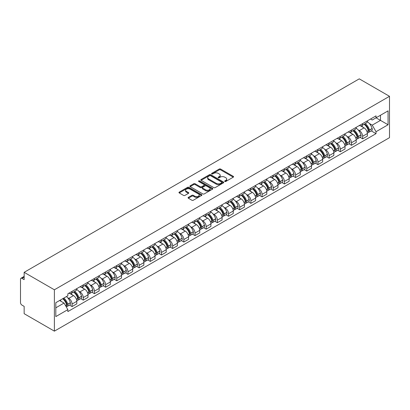 <?xml version="1.0" encoding="UTF-8"?>
<svg xmlns="http://www.w3.org/2000/svg" width="410" height="410" viewBox="0 0 410 410"><rect width="100%" height="100%" fill="white"/><g stroke="black" fill="none" stroke-linecap="round" stroke-linejoin="round"><path stroke-width="0.61" d="M224.829 181.476A0.697 0.4 0 0 0 225.813 181.476L233.285 177.166A0.994 0.574 0 0 0 233.572 176.761A0.994 0.574 0 0 0 233.285 176.351L220.626 169.048A0.994 0.574 0 0 0 219.222 169.048L211.75 173.358A0.697 0.4 0 0 0 211.545 173.645A0.697 0.4 0 0 0 211.75 173.927A0.697 0.4 0 0 0 212.734 173.927L213.702 173.368A3.183 1.835 0 0 1 218.202 173.368L219.253 173.978A3.183 1.835 0 0 1 220.185 175.275A3.183 1.835 0 0 1 219.253 176.577L218.289 177.135A0.697 0.4 0 0 0 218.084 177.417A0.697 0.4 0 0 0 218.289 177.704A0.697 0.4 0 0 0 219.273 177.704L220.242 177.146A3.183 1.835 0 0 1 224.741 177.146L225.792 177.755A3.183 1.835 0 0 1 226.725 179.052A3.183 1.835 0 0 1 225.792 180.354L224.829 180.912A0.697 0.4 0 0 0 224.624 181.194A0.697 0.4 0 0 0 224.829 181.476L224.829 180.912M188.349 197.384A0.994 0.574 0 0 0 188.062 197.789A0.994 0.574 0 0 0 188.349 198.194L191.9 200.244A0.994 0.574 0 0 0 193.31 200.244L201.607 195.452A0.994 0.574 0 0 0 201.899 195.047A0.994 0.574 0 0 0 201.607 194.642L188.948 187.334A0.994 0.574 0 0 0 187.544 187.334L179.247 192.126A0.994 0.574 0 0 0 178.955 192.531A0.994 0.574 0 0 0 179.247 192.936L183.536 195.411A0.994 0.574 0 0 0 184.941 195.411L188.492 193.361A0.994 0.574 0 0 0 188.784 192.956A0.994 0.574 0 0 0 188.492 192.551L186.365 191.321A2.66 1.537 0 0 1 185.586 190.235A2.66 1.537 0 0 1 187.226 188.82A2.66 1.537 0 0 1 190.127 189.153L198.46 193.961A2.66 1.537 0 0 1 199.239 195.047A2.66 1.537 0 0 1 197.594 196.467A2.66 1.537 0 0 1 194.699 196.134L193.31 195.334A0.994 0.574 0 0 0 191.9 195.334L188.349 197.384L188.349 198.194M54.386 289.788L24.154 272.332L359.268 78.853L389.5 96.309L54.386 289.788L54.386 331.147L389.5 137.668L389.5 96.309M213.769 187.621A0.994 0.574 0 0 0 215.178 187.621L223.476 182.829A0.994 0.574 0 0 0 223.768 182.424A0.994 0.574 0 0 0 223.476 182.014L210.817 174.711A0.994 0.574 0 0 0 209.413 174.711L201.115 179.498A0.994 0.574 0 0 0 200.823 179.903A0.994 0.574 0 0 0 201.115 180.313L213.769 187.621M198.968 181.63A0.697 0.4 0 0 1 199.67 181.727L212.529 189.148L204.241 193.93A0.994 0.574 0 0 1 202.837 193.93L190.178 186.622L193.73 184.587L193.73 183.762L190.178 185.812A0.994 0.574 0 0 0 189.886 186.217A0.994 0.574 0 0 0 190.178 186.622L190.178 185.812M193.73 184.587A0.994 0.574 0 0 1 195.134 184.587L195.134 183.762A0.994 0.574 0 0 0 193.73 183.762M195.134 183.762L200.27 186.724A0.994 0.574 0 0 0 201.674 186.724L204.031 185.366A0.994 0.574 0 0 0 204.323 184.961A0.994 0.574 0 0 0 204.031 184.551L198.686 181.466A0.697 0.4 0 0 1 198.486 181.184A0.697 0.4 0 0 1 198.911 180.815A0.697 0.4 0 0 1 199.67 180.902L212.539 188.328A0.994 0.574 0 0 1 212.831 188.733A0.994 0.574 0 0 1 212.539 189.143L212.539 188.328M24.154 272.332L24.154 279.651L21.935 278.369A2.024 1.168 -120 0 0 20.92 278.272A2.024 1.168 -120 0 0 20.5 279.2L20.5 302.606A2.024 1.168 -120 0 0 21.935 305.091L24.154 306.372L24.154 313.691L54.386 331.147M362.635 123.605A4.659 2.691 60 0 1 361.671 125.696L366.402 122.969A4.659 2.691 -120 0 0 367.365 120.878M358.15 129.908L359.339 130.595A4.659 2.691 60 0 1 362.635 136.304L367.365 133.573A4.659 2.691 -120 0 0 364.07 127.864L360.687 125.911M367.365 133.573L367.365 136.094L362.635 138.826L360.072 137.345M361.671 125.696A4.659 2.691 60 0 1 359.375 125.486M362.635 136.304L362.635 138.826M351.462 130.057A4.659 2.691 60 0 1 350.494 132.148L355.224 129.422A4.659 2.691 -120 0 0 356.187 127.325M348.895 143.797L351.462 145.278L356.187 142.547L356.187 140.025A4.659 2.691 -120 0 0 352.892 134.316L349.51 132.363M350.494 132.148A4.659 2.691 60 0 1 348.203 131.938M346.973 136.361L348.167 137.048A4.659 2.691 60 0 1 351.462 142.757L351.462 145.278M340.285 136.51A4.659 2.691 60 0 1 339.321 138.6L344.046 135.874A4.659 2.691 -120 0 0 345.015 133.778M337.722 150.25L340.285 151.731L345.015 148.999L345.015 146.478A4.659 2.691 -120 0 0 341.72 140.768L338.332 138.816M339.321 138.6A4.659 2.691 60 0 1 337.025 138.39M335.8 142.813L336.989 143.5A4.659 2.691 60 0 1 340.285 149.209L340.285 151.731M329.112 142.962A4.659 2.691 60 0 1 328.143 145.053L332.874 142.321A4.659 2.691 -120 0 0 333.837 140.23M326.544 156.702L329.112 158.183L333.837 155.451L333.837 152.93A4.659 2.691 -120 0 0 330.542 147.221L327.159 145.268M328.143 145.053A4.659 2.691 60 0 1 325.853 144.843M324.623 149.26L325.817 149.952A4.659 2.691 60 0 1 329.112 155.656L329.112 158.183M317.934 149.414A4.659 2.691 60 0 1 316.971 151.505L321.696 148.774A4.659 2.691 -120 0 0 322.665 146.683M315.372 163.154L317.934 164.635L322.665 161.904L322.665 159.382A4.659 2.691 -120 0 0 319.369 153.673L315.982 151.72M316.971 151.505A4.659 2.691 60 0 1 314.675 151.295M313.45 155.713L314.639 156.405A4.659 2.691 60 0 1 317.934 162.109L317.934 164.635M306.762 155.867A4.659 2.691 60 0 1 305.793 157.958L310.524 155.226A4.659 2.691 -120 0 0 311.487 153.135M304.194 169.607L306.762 171.088L311.487 168.356L311.487 165.835A4.659 2.691 -120 0 0 308.192 160.125L304.809 158.173M305.793 157.958A4.659 2.691 60 0 1 303.502 157.748M302.272 162.165L303.467 162.857A4.659 2.691 60 0 1 306.762 168.561L306.762 171.088M295.584 162.319A4.659 2.691 60 0 1 294.621 164.41L299.346 161.678A4.659 2.691 -120 0 0 300.315 159.587M293.022 176.059L295.584 177.54L300.315 174.809L300.315 172.287A4.659 2.691 -120 0 0 297.019 166.578L293.632 164.625M294.621 164.41A4.659 2.691 60 0 1 292.325 164.2M291.095 168.618L292.289 169.309A4.659 2.691 60 0 1 295.584 175.014L295.584 177.54M284.407 168.771A4.659 2.691 60 0 1 283.443 170.862L288.174 168.131A4.659 2.691 -120 0 0 289.137 166.04M281.844 182.511L284.407 183.987L289.137 181.261L289.137 178.739A4.659 2.691 -120 0 0 285.842 173.03L282.459 171.078M283.443 170.862A4.659 2.691 60 0 1 281.147 170.652M279.922 175.07L281.111 175.757A4.659 2.691 60 0 1 284.407 181.466L284.407 183.987M273.234 175.224A4.659 2.691 60 0 1 272.271 177.315L276.996 174.583A4.659 2.691 -120 0 0 277.959 172.492M270.672 188.964L273.234 190.44L277.959 187.713L277.959 185.187A4.659 2.691 -120 0 0 274.664 179.483L271.282 177.53M272.271 177.315A4.659 2.691 60 0 1 269.975 177.105M268.745 181.522L269.939 182.209A4.659 2.691 60 0 1 273.234 187.918L273.234 190.44M262.057 181.671A4.659 2.691 60 0 1 261.093 183.767L265.823 181.035A4.659 2.691 -120 0 0 266.787 178.945M259.494 195.411L262.057 196.892L266.787 194.166L266.787 191.639A4.659 2.691 -120 0 0 263.492 185.935L260.109 183.977M261.093 183.767A4.659 2.691 60 0 1 258.797 183.557M257.572 187.975L258.761 188.661A4.659 2.691 60 0 1 262.057 194.371L262.057 196.892M250.884 188.123A4.659 2.691 60 0 1 249.915 190.219L254.646 187.488A4.659 2.691 -120 0 0 255.609 185.397M248.322 201.863L250.884 203.345L255.609 200.618L255.609 198.091A4.659 2.691 -120 0 0 252.314 192.387L248.931 190.43M249.915 190.219A4.659 2.691 60 0 1 247.625 190.009M246.395 194.427L247.589 195.114A4.659 2.691 60 0 1 250.884 200.823L250.884 203.345M239.707 194.576A4.659 2.691 60 0 1 238.743 196.672L243.468 193.94A4.659 2.691 -120 0 0 244.437 191.849M237.144 208.316L239.707 209.797L244.437 207.07L244.437 204.544A4.659 2.691 -120 0 0 241.141 198.84L237.759 196.882M238.743 196.672A4.659 2.691 60 0 1 236.447 196.457M235.222 200.879L236.411 201.566A4.659 2.691 60 0 1 239.707 207.275L239.707 209.797M228.534 201.028A4.659 2.691 60 0 1 227.565 203.119L232.296 200.393A4.659 2.691 -120 0 0 233.259 198.302M225.966 214.768L228.534 216.249L233.259 213.518L233.259 210.996A4.659 2.691 -120 0 0 229.964 205.287L226.581 203.334M227.565 203.119A4.659 2.691 60 0 1 225.274 202.909M224.044 207.332L225.239 208.019A4.659 2.691 60 0 1 228.534 213.728L228.534 216.249M217.356 207.48A4.659 2.691 60 0 1 216.393 209.571L221.118 206.845A4.659 2.691 -120 0 0 222.087 204.754M214.794 221.221L217.356 222.702L222.087 219.97L222.087 217.449A4.659 2.691 -120 0 0 218.791 211.739L215.404 209.787M216.393 209.571A4.659 2.691 60 0 1 214.097 209.361M212.872 213.784L214.061 214.471A4.659 2.691 60 0 1 217.356 220.18L217.356 222.702M206.184 213.933A4.659 2.691 60 0 1 205.215 216.024L209.946 213.297A4.659 2.691 -120 0 0 210.909 211.206M203.616 227.673L206.184 229.154L210.909 226.422L210.909 223.901A4.659 2.691 -120 0 0 207.614 218.192L204.231 216.239M205.215 216.024A4.659 2.691 60 0 1 202.924 215.814M201.694 220.237L202.888 220.923A4.659 2.691 60 0 1 206.184 226.633L206.184 229.154M195.006 220.385A4.659 2.691 60 0 1 194.043 222.476L198.768 219.75A4.659 2.691 -120 0 0 199.737 217.654M192.444 234.125L195.006 235.606L199.737 232.875L199.737 230.353A4.659 2.691 -120 0 0 196.441 224.644L193.054 222.691M194.043 222.476A4.659 2.691 60 0 1 191.747 222.266M190.522 226.689L191.711 227.376A4.659 2.691 60 0 1 195.006 233.085L195.006 235.606M183.834 226.838A4.659 2.691 60 0 1 182.865 228.929L187.595 226.202A4.659 2.691 -120 0 0 188.559 224.106M181.266 240.578L183.834 242.059L188.559 239.327L188.559 236.806A4.659 2.691 -120 0 0 185.264 231.096L181.881 229.144M182.865 228.929A4.659 2.691 60 0 1 180.574 228.718M179.344 233.141L180.538 233.828A4.659 2.691 60 0 1 183.834 239.537L183.834 242.059M172.656 233.29A4.659 2.691 60 0 1 171.693 235.381L176.418 232.649A4.659 2.691 -120 0 0 177.381 230.558M170.094 247.03L172.656 248.511L177.386 245.78L177.386 243.258A4.659 2.691 -120 0 0 174.091 237.549L170.703 235.596M171.693 235.381A4.659 2.691 60 0 1 169.397 235.171M168.167 239.589L169.361 240.28A4.659 2.691 60 0 1 172.656 245.985L172.656 248.511M161.478 239.742A4.659 2.691 60 0 1 160.515 241.833L165.245 239.102A4.659 2.691 -120 0 0 166.209 237.011M158.916 253.482L161.478 254.964L166.209 252.232L166.209 249.71A4.659 2.691 -120 0 0 162.913 244.001L159.531 242.049M160.515 241.833A4.659 2.691 60 0 1 158.219 241.623M156.994 246.041L158.183 246.733A4.659 2.691 60 0 1 161.478 252.437L161.478 254.964M150.306 246.195A4.659 2.691 60 0 1 149.342 248.286L154.068 245.554A4.659 2.691 -120 0 0 155.031 243.463M147.743 259.935L150.306 261.416L155.031 258.684L155.031 256.163A4.659 2.691 -120 0 0 151.736 250.454L148.353 248.501M149.342 248.286A4.659 2.691 60 0 1 147.047 248.076M145.816 252.493L147.011 253.185A4.659 2.691 60 0 1 150.306 258.889L150.306 261.416M139.128 252.647A4.659 2.691 60 0 1 138.165 254.738L142.895 252.006A4.659 2.691 -120 0 0 143.859 249.915M136.566 266.387L139.128 267.863L143.859 265.137L143.859 262.615A4.659 2.691 -120 0 0 140.563 256.906L137.181 254.953M138.165 254.738A4.659 2.691 60 0 1 135.869 254.528M134.644 258.946L135.833 259.638A4.659 2.691 60 0 1 139.128 265.342L139.128 267.863M127.956 259.099A4.659 2.691 60 0 1 126.987 261.19L131.718 258.459A4.659 2.691 -120 0 0 132.681 256.368M125.393 272.84L127.956 274.316L132.681 271.589L132.681 269.068A4.659 2.691 -120 0 0 129.386 263.358L126.003 261.406M126.987 261.19A4.659 2.691 60 0 1 124.696 260.98M123.466 265.398L124.66 266.085A4.659 2.691 60 0 1 127.956 271.794L127.956 274.316M116.778 265.552A4.659 2.691 60 0 1 115.815 267.643L120.54 264.911A4.659 2.691 -120 0 0 121.509 262.82M114.216 279.292L116.778 280.768L121.509 278.041L121.509 275.515A4.659 2.691 -120 0 0 118.213 269.811L114.826 267.858M115.815 267.643A4.659 2.691 60 0 1 113.519 267.433M112.294 271.851L113.483 272.537A4.659 2.691 60 0 1 116.778 278.246L116.778 280.768M105.606 271.999A4.659 2.691 60 0 1 104.637 274.095L109.367 271.364A4.659 2.691 -120 0 0 110.331 269.273M103.038 285.739L105.606 287.22L110.331 284.494L110.331 281.967A4.659 2.691 -120 0 0 107.036 276.263L103.653 274.305M104.637 274.095A4.659 2.691 60 0 1 102.346 273.885M101.116 278.303L102.31 278.99A4.659 2.691 60 0 1 105.606 284.699L105.606 287.22M94.428 278.452A4.659 2.691 60 0 1 93.465 280.548L98.19 277.816A4.659 2.691 -120 0 0 99.158 275.725M91.866 292.192L94.428 293.673L99.158 290.946L99.158 288.42A4.659 2.691 -120 0 0 95.863 282.715L92.475 280.758M93.465 280.548A4.659 2.691 60 0 1 91.169 280.337M89.944 284.755L91.133 285.442A4.659 2.691 60 0 1 94.428 291.151L94.428 293.673M83.256 284.904A4.659 2.691 60 0 1 82.287 287L87.017 284.268A4.659 2.691 -120 0 0 87.981 282.177M80.688 298.644L83.256 300.125L87.981 297.399L87.981 294.872A4.659 2.691 -120 0 0 84.685 289.168L81.303 287.21M82.287 287A4.659 2.691 60 0 1 79.996 286.785M78.766 291.208L79.96 291.894A4.659 2.691 60 0 1 83.256 297.604L83.256 300.125M72.078 291.356A4.659 2.691 60 0 1 71.114 293.447L75.84 290.721A4.659 2.691 -120 0 0 76.808 288.63M69.515 305.096L72.078 306.577L76.808 303.846L76.808 301.324A4.659 2.691 -120 0 0 73.513 295.615L70.125 293.662M71.114 293.447A4.659 2.691 60 0 1 68.819 293.237M67.588 297.66L68.783 298.347A4.659 2.691 60 0 1 72.078 304.056L72.078 306.577M370.553 119.033L372.234 120.007L388.065 110.869L380.475 115.251L380.475 120.381L372.234 125.137L369.323 123.456M55.816 307.818L64.057 303.062L67.85 309.637L55.816 316.587L55.816 302.688L67.85 295.743L67.85 293.796L376.031 115.871L376.031 117.813L388.065 124.763L376.031 131.712L372.234 125.137M388.065 110.869L388.065 124.763M67.85 309.637L67.85 311.585L376.031 133.655L376.031 131.712M64.057 303.062L59.614 300.499M371.25 130.892L376.031 133.655M225.105 181.579L225.792 181.179A3.183 1.835 0 0 0 226.725 179.882L226.725 179.052M220.185 175.275L220.185 176.105A3.183 1.835 0 0 1 219.253 177.402L218.566 177.802M233.269 177.171L220.626 169.873A0.994 0.574 0 0 0 219.222 169.873L212.026 174.024M223.46 182.834L210.817 175.536A0.994 0.574 0 0 0 209.413 175.536L201.125 180.318M221.718 182.706A0.697 0.4 0 0 0 221.918 182.424A0.697 0.4 0 0 0 221.718 182.137L210.607 175.726A0.697 0.4 0 0 0 209.623 175.726L208.603 176.31A3.183 1.835 0 0 0 207.67 177.612A3.183 1.835 0 0 0 208.603 178.909L216.198 183.296A3.183 1.835 0 0 0 220.698 183.296L221.718 182.706L221.718 183.531A0.697 0.4 0 0 0 221.918 183.249L221.918 182.424M207.67 177.612L207.67 178.437A3.183 1.835 0 0 0 208.603 179.739L208.603 178.909M221.718 183.531L220.698 184.121A3.183 1.835 0 0 1 216.198 184.121L208.603 179.739M195.134 184.587L200.27 187.554A0.994 0.574 0 0 0 201.674 187.554L204.031 186.191A0.994 0.574 0 0 0 204.323 185.786L204.323 184.961M205.594 189.799A2.66 1.537 0 0 0 208.495 190.132A2.66 1.537 0 0 0 210.135 188.713A2.66 1.537 0 0 0 209.356 187.631L206.425 185.935A0.994 0.574 0 0 0 205.015 185.935L202.663 187.293A0.994 0.574 0 0 0 202.371 187.698A0.994 0.574 0 0 0 202.663 188.108L205.594 189.799L205.594 190.629A2.66 1.537 0 0 0 208.495 190.963A2.66 1.537 0 0 0 210.135 189.543L210.135 188.713M202.371 187.698L202.371 188.528A0.994 0.574 0 0 0 202.663 188.933L202.663 188.108M205.594 190.629L202.663 188.933M199.239 195.047L199.239 195.877A2.66 1.537 0 0 1 197.594 197.292A2.66 1.537 0 0 1 194.699 196.959L193.31 196.159A0.994 0.574 0 0 0 191.9 196.159L188.364 198.204M185.586 190.235L185.586 191.065A2.66 1.537 0 0 0 186.365 192.152L186.365 191.321M188.477 193.371L186.365 192.152M201.592 195.462L188.948 188.159A0.994 0.574 0 0 0 187.544 188.159L179.257 192.946M364.393 124.122A6.381 3.685 60 0 1 364.428 124.143A6.381 3.685 60 0 1 368.626 129.873L368.667 130.001A1.24 0.717 60 0 1 368.467 130.98A1.24 0.717 60 0 1 368.441 130.99M364.116 124.286A7.698 4.443 60 0 1 368.349 130.636L368.385 130.769A2.557 1.476 60 0 1 367.98 132.778L367.345 133.148M368.416 132.215A2.557 1.476 -120 0 0 369.128 132.117A2.557 1.476 -120 0 0 369.533 130.108L369.492 129.975A7.698 4.443 -120 0 0 365.264 123.625M367.268 121.693A7.698 4.443 60 0 1 372.106 128.468L372.147 128.602A2.557 1.476 60 0 1 371.742 130.611L369.128 132.117M361.492 125.788A7.698 4.443 60 0 1 363.096 127.305M366.842 127.315L367.821 127.884M353.22 130.575A6.381 3.685 60 0 1 353.251 130.595A6.381 3.685 60 0 1 357.453 136.325L357.489 136.453A1.24 0.717 60 0 1 357.294 137.427A1.24 0.717 60 0 1 357.264 137.442M352.938 130.739A7.698 4.443 60 0 1 357.171 137.089L357.207 137.222A2.557 1.476 60 0 1 356.808 139.231L356.167 139.6M357.243 138.667A2.557 1.476 -120 0 0 357.95 138.57A2.557 1.476 -120 0 0 358.355 136.561L358.319 136.427A7.698 4.443 -120 0 0 354.086 130.078M356.09 128.145A7.698 4.443 60 0 1 360.933 134.921L360.969 135.054A2.557 1.476 60 0 1 360.564 137.058L357.95 138.57M350.314 132.24A7.698 4.443 60 0 1 351.923 133.757M355.665 133.768L356.649 134.337M342.042 137.027A6.381 3.685 60 0 1 342.078 137.048A6.381 3.685 60 0 1 346.276 142.772L346.312 142.905A1.24 0.717 60 0 1 346.117 143.879A1.24 0.717 60 0 1 346.091 143.895M341.766 137.191A7.698 4.443 60 0 1 345.999 143.541L346.035 143.674A2.557 1.476 60 0 1 345.63 145.683L344.994 146.052M346.066 145.119A2.557 1.476 -120 0 0 346.778 145.022A2.557 1.476 -120 0 0 347.183 143.013L347.142 142.88A7.698 4.443 -120 0 0 342.914 136.53M344.918 134.598A7.698 4.443 60 0 1 349.756 141.373L349.797 141.501A2.557 1.476 60 0 1 349.392 143.51L346.778 145.022M339.137 138.693A7.698 4.443 60 0 1 340.746 140.21M344.492 140.22L345.471 140.784M330.87 143.479A6.381 3.685 60 0 1 330.901 143.5A6.381 3.685 60 0 1 335.103 149.225L335.139 149.358A1.24 0.717 60 0 1 334.944 150.332A1.24 0.717 60 0 1 334.914 150.347M330.588 143.643A7.698 4.443 60 0 1 334.821 149.993L334.857 150.127A2.557 1.476 60 0 1 334.452 152.136L333.817 152.505M334.893 151.572A2.557 1.476 -120 0 0 335.6 151.474A2.557 1.476 -120 0 0 336.005 149.465L335.969 149.332A7.698 4.443 -120 0 0 331.736 142.982M333.74 141.05A7.698 4.443 60 0 1 338.583 147.825L338.619 147.954A2.557 1.476 60 0 1 338.214 149.963L335.6 151.474M327.964 145.145A7.698 4.443 60 0 1 329.573 146.662M333.315 146.672L334.299 147.236M319.692 149.932A6.381 3.685 60 0 1 319.728 149.952A6.381 3.685 60 0 1 323.926 155.677L323.962 155.81A1.24 0.717 60 0 1 323.767 156.784A1.24 0.717 60 0 1 323.741 156.799M319.416 150.096A7.698 4.443 60 0 1 323.644 156.446L323.685 156.579A2.557 1.476 60 0 1 323.28 158.588L322.644 158.957M323.715 158.024A2.557 1.476 -120 0 0 324.428 157.927A2.557 1.476 -120 0 0 324.828 155.918L324.792 155.785A7.698 4.443 -120 0 0 320.558 149.435M322.567 147.503A7.698 4.443 60 0 1 327.405 154.278L327.446 154.406A2.557 1.476 60 0 1 327.042 156.415L324.428 157.927M316.786 151.597A7.698 4.443 60 0 1 318.396 153.114M322.142 153.125L323.121 153.688M308.52 156.384A6.381 3.685 60 0 1 308.551 156.405A6.381 3.685 60 0 1 312.748 162.129L312.789 162.263A1.24 0.717 60 0 1 312.594 163.236A1.24 0.717 60 0 1 312.563 163.252M308.238 156.548A7.698 4.443 60 0 1 312.471 162.898L312.507 163.031A2.557 1.476 60 0 1 312.102 165.04L311.467 165.409M312.543 164.471A2.557 1.476 -120 0 0 313.25 164.379A2.557 1.476 -120 0 0 313.655 162.37L313.619 162.237A7.698 4.443 -120 0 0 309.386 155.882M311.39 153.955A7.698 4.443 60 0 1 316.233 160.725L316.269 160.858A2.557 1.476 60 0 1 315.864 162.867L313.25 164.379M305.614 158.045A7.698 4.443 60 0 1 307.223 159.567M310.964 159.577L311.948 160.141M297.342 162.837A6.381 3.685 60 0 1 297.373 162.857A6.381 3.685 60 0 1 301.575 168.582L301.611 168.715A1.24 0.717 60 0 1 301.417 169.689A1.24 0.717 60 0 1 301.391 169.704M297.065 162.995A7.698 4.443 60 0 1 301.294 169.35L301.335 169.484A2.557 1.476 60 0 1 300.93 171.493L300.294 171.857M301.365 170.924A2.557 1.476 -120 0 0 302.073 170.832A2.557 1.476 -120 0 0 302.478 168.823L302.442 168.689A7.698 4.443 -120 0 0 298.208 162.334M300.217 160.407A7.698 4.443 60 0 1 305.055 167.177L305.096 167.311A2.557 1.476 60 0 1 304.691 169.32L302.073 170.832M294.436 164.497A7.698 4.443 60 0 1 296.046 166.019M299.787 166.029L300.771 166.593M286.17 169.289A6.381 3.685 60 0 1 286.2 169.309A6.381 3.685 60 0 1 290.398 175.034L290.439 175.167A1.24 0.717 60 0 1 290.239 176.141A1.24 0.717 60 0 1 290.213 176.156M285.888 169.448A7.698 4.443 60 0 1 290.121 175.803L290.157 175.936A2.557 1.476 60 0 1 289.752 177.945L289.117 178.309M290.193 177.376A2.557 1.476 -120 0 0 290.9 177.284A2.557 1.476 -120 0 0 291.305 175.275L291.264 175.142A7.698 4.443 -120 0 0 287.036 168.787M289.04 166.86A7.698 4.443 60 0 1 293.883 173.63L293.919 173.763A2.557 1.476 60 0 1 293.514 175.772L290.9 177.284M283.264 170.95A7.698 4.443 60 0 1 284.873 172.466M288.614 172.482L289.593 173.046M274.992 175.741A6.381 3.685 60 0 1 275.023 175.757A6.381 3.685 60 0 1 279.225 181.486L279.261 181.62A1.24 0.717 60 0 1 279.066 182.593A1.24 0.717 60 0 1 279.036 182.609M274.715 175.9A7.698 4.443 60 0 1 278.943 182.255L278.984 182.388A2.557 1.476 60 0 1 278.58 184.397L277.944 184.761M279.015 183.829A2.557 1.476 -120 0 0 279.722 183.736A2.557 1.476 -120 0 0 280.127 181.727L280.091 181.594A7.698 4.443 -120 0 0 275.858 175.239M277.867 173.312A7.698 4.443 60 0 1 282.705 180.082L282.741 180.215A2.557 1.476 60 0 1 282.341 182.224L279.722 183.736M272.086 177.402A7.698 4.443 60 0 1 273.695 178.919M277.437 178.929L278.421 179.498M263.82 182.194A6.381 3.685 60 0 1 263.85 182.209A6.381 3.685 60 0 1 268.048 187.939L268.089 188.072A1.24 0.717 60 0 1 267.889 189.046A1.24 0.717 60 0 1 267.863 189.061M263.538 182.353A7.698 4.443 60 0 1 267.771 188.708L267.807 188.841A2.557 1.476 60 0 1 267.402 190.85L266.766 191.214M267.843 190.281A2.557 1.476 -120 0 0 268.55 190.184A2.557 1.476 -120 0 0 268.955 188.18L268.914 188.046A7.698 4.443 -120 0 0 264.686 181.691M266.69 179.759A7.698 4.443 60 0 1 271.533 186.535L271.569 186.668A2.557 1.476 60 0 1 271.164 188.677L268.55 190.184M260.914 183.854A7.698 4.443 60 0 1 262.518 185.371M266.264 185.381L267.243 185.95M252.642 188.646A6.381 3.685 60 0 1 252.673 188.661A6.381 3.685 60 0 1 256.875 194.391L256.911 194.524A1.24 0.717 60 0 1 256.716 195.498A1.24 0.717 60 0 1 256.686 195.514M252.365 188.805A7.698 4.443 60 0 1 256.593 195.16L256.629 195.293A2.557 1.476 60 0 1 256.229 197.297L255.594 197.666M256.665 196.733A2.557 1.476 -120 0 0 257.372 196.636A2.557 1.476 -120 0 0 257.777 194.627L257.741 194.499A7.698 4.443 -120 0 0 253.508 188.144M255.512 186.212A7.698 4.443 60 0 1 260.355 192.987L260.391 193.12A2.557 1.476 60 0 1 259.986 195.129L257.372 196.636M249.736 190.307A7.698 4.443 60 0 1 251.345 191.824M255.087 191.834L256.071 192.403M241.464 195.098A6.381 3.685 60 0 1 241.5 195.114A6.381 3.685 60 0 1 245.698 200.844L245.733 200.977A1.24 0.717 60 0 1 245.539 201.951A1.24 0.717 60 0 1 245.513 201.966M241.188 195.257A7.698 4.443 60 0 1 245.421 201.612L245.457 201.746A2.557 1.476 60 0 1 245.052 203.749L244.416 204.118M245.487 203.186A2.557 1.476 -120 0 0 246.2 203.088A2.557 1.476 -120 0 0 246.605 201.079L246.564 200.951A7.698 4.443 -120 0 0 242.336 194.596M244.339 192.664A7.698 4.443 60 0 1 249.177 199.439L249.218 199.573A2.557 1.476 60 0 1 248.814 201.582L246.2 203.088M238.564 196.759A7.698 4.443 60 0 1 240.168 198.276M243.914 198.286L244.893 198.855M230.292 201.551A6.381 3.685 60 0 1 230.323 201.566A6.381 3.685 60 0 1 234.525 207.296L234.561 207.429A1.24 0.717 60 0 1 234.366 208.403A1.24 0.717 60 0 1 234.335 208.418M230.01 201.71A7.698 4.443 60 0 1 234.243 208.065L234.279 208.193A2.557 1.476 60 0 1 233.879 210.202L233.239 210.571M234.315 209.638A2.557 1.476 -120 0 0 235.022 209.541A2.557 1.476 -120 0 0 235.427 207.532L235.391 207.404A7.698 4.443 -120 0 0 231.158 201.049M233.162 199.116A7.698 4.443 60 0 1 238.005 205.892L238.041 206.025A2.557 1.476 60 0 1 237.636 208.034L235.022 209.541M227.386 203.211A7.698 4.443 60 0 1 228.995 204.728M232.736 204.739L233.72 205.308M219.114 208.003A6.381 3.685 60 0 1 219.15 208.019A6.381 3.685 60 0 1 223.347 213.748L223.383 213.876A1.24 0.717 60 0 1 223.189 214.855A1.24 0.717 60 0 1 223.163 214.866M218.837 208.162A7.698 4.443 60 0 1 223.066 214.517L223.107 214.645A2.557 1.476 60 0 1 222.702 216.654L222.066 217.023M223.137 216.09A2.557 1.476 -120 0 0 223.85 215.993A2.557 1.476 -120 0 0 224.249 213.984L224.214 213.851A7.698 4.443 -120 0 0 219.985 207.501M221.989 205.569A7.698 4.443 60 0 1 226.827 212.344L226.868 212.477A2.557 1.476 60 0 1 226.463 214.486L223.85 215.993M216.208 209.664A7.698 4.443 60 0 1 217.818 211.181M221.564 211.191L222.543 211.76M207.942 214.45A6.381 3.685 60 0 1 207.972 214.471A6.381 3.685 60 0 1 212.175 220.201L212.211 220.329A1.24 0.717 60 0 1 212.016 221.308A1.24 0.717 60 0 1 211.985 221.318M207.66 214.614A7.698 4.443 60 0 1 211.893 220.964L211.929 221.098A2.557 1.476 60 0 1 211.524 223.107L210.889 223.476M211.965 222.543A2.557 1.476 -120 0 0 212.672 222.445A2.557 1.476 -120 0 0 213.077 220.436L213.041 220.303A7.698 4.443 -120 0 0 208.808 213.953M210.812 212.021A7.698 4.443 60 0 1 215.655 218.796L215.691 218.93A2.557 1.476 60 0 1 215.286 220.939L212.672 222.445M205.036 216.116A7.698 4.443 60 0 1 206.645 217.633M210.386 217.643L211.37 218.212M196.764 220.903A6.381 3.685 60 0 1 196.8 220.923A6.381 3.685 60 0 1 200.997 226.653L201.033 226.781A1.24 0.717 60 0 1 200.838 227.755A1.24 0.717 60 0 1 200.813 227.77M196.487 221.067A7.698 4.443 60 0 1 200.715 227.417L200.756 227.55A2.557 1.476 60 0 1 200.352 229.559L199.716 229.928M200.787 228.995A2.557 1.476 -120 0 0 201.5 228.898A2.557 1.476 -120 0 0 201.899 226.889L201.863 226.756A7.698 4.443 -120 0 0 197.63 220.406M199.639 218.474A7.698 4.443 60 0 1 204.477 225.249L204.518 225.382A2.557 1.476 60 0 1 204.113 227.386L201.5 228.898M193.858 222.568A7.698 4.443 60 0 1 195.467 224.085M199.214 224.096L200.193 224.665M185.592 227.355A6.381 3.685 60 0 1 185.622 227.376A6.381 3.685 60 0 1 189.82 233.1L189.861 233.234A1.24 0.717 60 0 1 189.666 234.207A1.24 0.717 60 0 1 189.635 234.223M185.31 227.519A7.698 4.443 60 0 1 189.543 233.869L189.579 234.002A2.557 1.476 60 0 1 189.174 236.011L188.538 236.38M189.615 235.448A2.557 1.476 -120 0 0 190.322 235.35A2.557 1.476 -120 0 0 190.727 233.341L190.686 233.208A7.698 4.443 -120 0 0 186.458 226.858M188.462 224.926A7.698 4.443 60 0 1 193.305 231.701L193.341 231.829A2.557 1.476 60 0 1 192.936 233.838L190.322 235.35M182.686 229.021A7.698 4.443 60 0 1 184.295 230.538M188.036 230.548L189.02 231.112M174.414 233.808A6.381 3.685 60 0 1 174.445 233.828A6.381 3.685 60 0 1 178.647 239.553L178.683 239.686A1.24 0.717 60 0 1 178.488 240.66A1.24 0.717 60 0 1 178.458 240.675M174.137 233.972A7.698 4.443 60 0 1 178.365 240.321L178.406 240.455A2.557 1.476 60 0 1 178.001 242.464L177.366 242.833M178.437 241.9A2.557 1.476 -120 0 0 179.144 241.803A2.557 1.476 -120 0 0 179.549 239.794L179.513 239.66A7.698 4.443 -120 0 0 175.28 233.31M177.289 231.378A7.698 4.443 60 0 1 182.127 238.154L182.163 238.282A2.557 1.476 60 0 1 181.763 240.291L179.144 241.803M171.508 235.473A7.698 4.443 60 0 1 173.117 236.99M176.859 237L177.843 237.564M163.241 240.26A6.381 3.685 60 0 1 163.272 240.28A6.381 3.685 60 0 1 167.47 246.005L167.511 246.138A1.24 0.717 60 0 1 167.311 247.112A1.24 0.717 60 0 1 167.285 247.127M162.96 240.424A7.698 4.443 60 0 1 167.193 246.774L167.229 246.907A2.557 1.476 60 0 1 166.824 248.916L166.188 249.285M167.265 248.352A2.557 1.476 -120 0 0 167.972 248.255A2.557 1.476 -120 0 0 168.377 246.246L168.336 246.113A7.698 4.443 -120 0 0 164.108 239.758M166.111 237.831A7.698 4.443 60 0 1 170.955 244.606L170.99 244.734A2.557 1.476 60 0 1 170.586 246.743L167.972 248.255M160.336 241.92A7.698 4.443 60 0 1 161.94 243.443M165.686 243.453L166.665 244.017M152.064 246.712A6.381 3.685 60 0 1 152.095 246.733A6.381 3.685 60 0 1 156.297 252.457L156.333 252.591A1.24 0.717 60 0 1 156.138 253.564A1.24 0.717 60 0 1 156.107 253.58M151.787 246.876A7.698 4.443 60 0 1 156.015 253.226L156.056 253.359A2.557 1.476 60 0 1 155.651 255.368L155.016 255.732M156.087 254.8A2.557 1.476 -120 0 0 156.794 254.707A2.557 1.476 -120 0 0 157.199 252.698L157.163 252.565A7.698 4.443 -120 0 0 152.93 246.21M154.939 244.283A7.698 4.443 60 0 1 159.777 251.053L159.813 251.186A2.557 1.476 60 0 1 159.413 253.195L156.794 254.707M149.158 248.373A7.698 4.443 60 0 1 150.767 249.895M154.508 249.905L155.492 250.469M140.891 253.165A6.381 3.685 60 0 1 140.922 253.185A6.381 3.685 60 0 1 145.119 258.91L145.16 259.043A1.24 0.717 60 0 1 144.961 260.017A1.24 0.717 60 0 1 144.935 260.032M140.609 253.324A7.698 4.443 60 0 1 144.843 259.679L144.879 259.812A2.557 1.476 60 0 1 144.474 261.821L143.838 262.185M144.914 261.252A2.557 1.476 -120 0 0 145.622 261.16A2.557 1.476 -120 0 0 146.027 259.151L145.986 259.017A7.698 4.443 -120 0 0 141.757 252.662M143.761 250.735A7.698 4.443 60 0 1 148.604 257.506L148.64 257.639A2.557 1.476 60 0 1 148.236 259.648L145.622 261.16M137.986 254.825A7.698 4.443 60 0 1 139.59 256.342M143.336 256.358L144.315 256.921M129.714 259.617A6.381 3.685 60 0 1 129.744 259.638A6.381 3.685 60 0 1 133.947 265.362L133.983 265.495A1.24 0.717 60 0 1 133.788 266.469A1.24 0.717 60 0 1 133.757 266.485M129.437 259.776A7.698 4.443 60 0 1 133.665 266.131L133.701 266.264A2.557 1.476 60 0 1 133.301 268.273L132.666 268.637M133.737 267.704A2.557 1.476 -120 0 0 134.444 267.612A2.557 1.476 -120 0 0 134.849 265.603L134.813 265.47A7.698 4.443 -120 0 0 130.58 259.115M132.584 257.188A7.698 4.443 60 0 1 137.427 263.958L137.463 264.091A2.557 1.476 60 0 1 137.058 266.1L134.444 267.612M126.808 261.278A7.698 4.443 60 0 1 128.417 262.795M132.158 262.81L133.142 263.374M118.536 266.069A6.381 3.685 60 0 1 118.572 266.085A6.381 3.685 60 0 1 122.769 271.815L122.805 271.948A1.24 0.717 60 0 1 122.61 272.922A1.24 0.717 60 0 1 122.585 272.937M118.259 266.228A7.698 4.443 60 0 1 122.493 272.583L122.528 272.717A2.557 1.476 60 0 1 122.124 274.726L121.488 275.089M122.559 274.157A2.557 1.476 -120 0 0 123.272 274.059A2.557 1.476 -120 0 0 123.676 272.055L123.635 271.922A7.698 4.443 -120 0 0 119.407 265.567M121.411 263.64A7.698 4.443 60 0 1 126.249 270.41L126.29 270.544A2.557 1.476 60 0 1 125.885 272.553L123.272 274.059M115.635 267.73A7.698 4.443 60 0 1 117.239 269.247M120.986 269.257L121.965 269.826M107.364 272.522A6.381 3.685 60 0 1 107.394 272.537A6.381 3.685 60 0 1 111.597 278.267L111.633 278.4A1.24 0.717 60 0 1 111.438 279.374A1.24 0.717 60 0 1 111.407 279.389M107.082 272.681A7.698 4.443 60 0 1 111.315 279.036L111.351 279.169A2.557 1.476 60 0 1 110.951 281.178L110.31 281.542M111.387 280.609A2.557 1.476 -120 0 0 112.094 280.512A2.557 1.476 -120 0 0 112.499 278.508L112.463 278.375A7.698 4.443 -120 0 0 108.23 272.02M110.234 270.087A7.698 4.443 60 0 1 115.077 276.863L115.113 276.996A2.557 1.476 60 0 1 114.708 279.005L112.094 280.512M104.458 274.182A7.698 4.443 60 0 1 106.067 275.699M109.808 275.71L110.792 276.279M96.186 278.974A6.381 3.685 60 0 1 96.222 278.99A6.381 3.685 60 0 1 100.419 284.719L100.455 284.853A1.24 0.717 60 0 1 100.26 285.826A1.24 0.717 60 0 1 100.235 285.842M95.909 279.133A7.698 4.443 60 0 1 100.137 285.488L100.178 285.621A2.557 1.476 60 0 1 99.773 287.625L99.138 287.994M100.209 287.061A2.557 1.476 -120 0 0 100.921 286.964A2.557 1.476 -120 0 0 101.321 284.955L101.285 284.827A7.698 4.443 -120 0 0 97.057 278.472M99.061 276.54A7.698 4.443 60 0 1 103.899 283.315L103.94 283.448A2.557 1.476 60 0 1 103.535 285.457L100.921 286.964M93.28 280.635A7.698 4.443 60 0 1 94.889 282.152M98.636 282.162L99.615 282.731M85.013 285.427A6.381 3.685 60 0 1 85.044 285.442A6.381 3.685 60 0 1 89.242 291.172L89.283 291.305A1.24 0.717 60 0 1 89.088 292.279A1.24 0.717 60 0 1 89.057 292.294M84.732 285.585A7.698 4.443 60 0 1 88.965 291.94L89.001 292.069A2.557 1.476 60 0 1 88.596 294.078L87.96 294.447M89.037 293.514A2.557 1.476 -120 0 0 89.744 293.416A2.557 1.476 -120 0 0 90.149 291.407L90.113 291.279A7.698 4.443 -120 0 0 85.88 284.924M87.883 282.992A7.698 4.443 60 0 1 92.727 289.767L92.762 289.901A2.557 1.476 60 0 1 92.358 291.91L89.744 293.416M82.108 287.087A7.698 4.443 60 0 1 83.717 288.604M87.458 288.614L88.442 289.183M73.836 291.879A6.381 3.685 60 0 1 73.872 291.894A6.381 3.685 60 0 1 78.069 297.624L78.105 297.757A1.24 0.717 60 0 1 77.91 298.731A1.24 0.717 60 0 1 77.885 298.746M73.559 292.038A7.698 4.443 60 0 1 77.787 298.393L77.828 298.521A2.557 1.476 60 0 1 77.423 300.53L76.788 300.899M77.859 299.966A2.557 1.476 -120 0 0 78.571 299.869A2.557 1.476 -120 0 0 78.971 297.86L78.935 297.727A7.698 4.443 -120 0 0 74.702 291.377M76.711 289.445A7.698 4.443 60 0 1 81.549 296.22L81.59 296.353A2.557 1.476 60 0 1 81.185 298.362L78.571 299.869M70.93 293.539A7.698 4.443 60 0 1 72.539 295.056M76.286 295.067L77.264 295.636M63.007 298.541A6.381 3.685 60 0 1 66.891 304.077L66.932 304.205A1.24 0.717 60 0 1 66.733 305.183A1.24 0.717 60 0 1 66.707 305.194M62.684 298.726A7.698 4.443 60 0 1 66.615 304.845L66.651 304.973A2.557 1.476 60 0 1 66.302 306.952M66.686 306.419A2.557 1.476 -120 0 0 67.394 306.321A2.557 1.476 -120 0 0 67.799 304.312L67.758 304.179A7.698 4.443 -120 0 0 63.827 298.065M66.44 296.553A7.698 4.443 60 0 1 70.376 302.672L70.412 302.805A2.557 1.476 60 0 1 70.007 304.814L67.394 306.321M60.065 300.238A7.698 4.443 60 0 1 61.367 301.509M65.108 301.519L66.092 302.088M83.256 297.604L87.981 294.872M94.428 291.151L99.158 288.42M105.606 284.699L110.331 281.967M116.778 278.246L121.509 275.515M127.956 271.794L132.681 269.068M139.128 265.342L143.859 262.615M150.306 258.889L155.031 256.163M161.478 252.437L166.209 249.71M172.656 245.985L177.386 243.258M183.834 239.537L188.559 236.806M195.006 233.085L199.737 230.353M206.184 226.633L210.909 223.901M217.356 220.18L222.087 217.449M228.534 213.728L233.259 210.996M239.707 207.275L244.437 204.544M250.884 200.823L255.609 198.091M262.057 194.371L266.787 191.639M273.234 187.918L277.959 185.187M284.407 181.466L289.137 178.739M295.584 175.014L300.315 172.287M306.762 168.561L311.487 165.835M317.934 162.109L322.665 159.382M329.112 155.656L333.837 152.93M340.285 149.209L345.015 146.478M351.462 142.757L356.187 140.025M72.078 304.056L76.808 301.324M68.783 298.347L73.513 295.615M79.96 291.894L84.685 289.168M91.133 285.442L95.863 282.715M102.31 278.99L107.036 276.263M113.483 272.537L118.213 269.811M124.66 266.085L129.386 263.358M135.833 259.638L140.563 256.906M147.011 253.185L151.736 250.454M158.183 246.733L162.913 244.001M169.361 240.28L174.091 237.549M180.538 233.828L185.264 231.096M191.711 227.376L196.441 224.644M202.888 220.923L207.614 218.192M214.061 214.471L218.791 211.739M225.239 208.019L229.964 205.287M236.411 201.566L241.141 198.84M247.589 195.114L252.314 192.387M258.761 188.661L263.492 185.935M269.939 182.209L274.664 179.483M281.111 175.757L285.842 173.03M292.289 169.309L297.019 166.578M303.467 162.857L308.192 160.125M314.639 156.405L319.369 153.673M325.817 149.952L330.542 147.221M336.989 143.5L341.72 140.768M348.167 137.048L352.892 134.316M359.339 130.595L364.07 127.864M24.154 277.088L21.935 278.369M225.792 181.179L225.792 180.354M218.289 177.704L218.289 177.135M219.253 177.402L219.253 176.577M211.75 173.927L211.75 173.358M219.222 169.873L219.222 169.048M220.626 169.873L220.626 169.048M233.285 177.166L233.285 176.351M201.115 180.313L201.115 179.498M209.413 175.536L209.413 174.711M210.817 175.536L210.817 174.711M223.476 182.829L223.476 182.014M216.198 184.121L216.198 183.296M220.698 184.121L220.698 183.296M200.27 187.554L200.27 186.724M201.674 187.554L201.674 186.724M204.031 186.191L204.031 185.366M199.67 181.727L199.67 180.902M191.9 196.159L191.9 195.334M193.31 196.159L193.31 195.334M194.699 196.959L194.699 196.134M188.492 193.361L188.492 192.551M179.247 192.936L179.247 192.126M187.544 188.159L187.544 187.334M188.948 188.159L188.948 187.334M201.607 195.452L201.607 194.642M366.986 131.579L368.385 130.769M369.533 130.108L372.147 128.602M369.492 129.975L372.106 128.468M368.344 130.631L368.723 130.411M366.935 131.451L368.349 130.636M355.808 138.032L357.207 137.222M358.355 136.561L360.969 135.054M358.319 136.427L360.933 134.921M355.762 137.903L357.551 136.863M344.636 144.484L346.035 143.674M347.183 143.013L349.797 141.501M347.142 142.88L349.756 141.373M345.994 143.531L346.373 143.315M344.584 144.356L345.999 143.541M333.458 150.936L334.857 150.127M336.005 149.465L338.619 147.954M335.969 149.332L338.583 147.825M333.412 150.808L335.201 149.763M322.28 157.389L323.685 156.579M324.828 155.918L327.446 154.406M324.792 155.785L327.405 154.278M322.234 157.261L324.023 156.215M311.108 163.841L312.507 163.031M313.655 162.37L316.269 160.858M313.619 162.237L316.233 160.725M311.062 163.713L312.851 162.667M299.93 170.293L301.335 169.484M302.478 168.823L305.096 167.311M302.442 168.689L305.055 167.177M301.294 169.34L301.673 169.12M299.884 170.165L301.294 169.35M288.758 176.746L290.157 175.936M291.305 175.275L293.919 173.763M291.264 175.142L293.883 173.63M290.116 175.793L290.5 175.572M288.712 176.618L290.121 175.803M277.58 183.198L278.984 182.388M280.127 181.727L282.741 180.215M280.091 181.594L282.705 180.082M277.534 183.07L279.323 182.025M266.408 189.645L267.807 188.841M268.955 188.18L271.569 186.668M268.914 188.046L271.533 186.535M267.766 188.697L268.145 188.477M266.362 189.522L267.771 188.708M255.23 196.098L256.629 195.293M257.777 194.627L260.391 193.12M257.741 194.499L260.355 192.987M255.184 195.975L256.973 194.929M244.058 202.55L245.457 201.746M246.605 201.079L249.218 199.573M246.564 200.951L249.177 199.439M245.416 201.602L245.795 201.382M244.006 202.427L245.421 201.612M232.88 209.003L234.279 208.193M235.427 207.532L238.041 206.025M235.391 207.404L238.005 205.892M234.243 208.054L234.622 207.834M232.834 208.874L234.243 208.065M221.707 215.455L223.107 214.645M224.249 213.984L226.868 212.477M224.214 213.851L226.827 212.344M221.656 215.327L223.445 214.286M210.53 221.907L211.929 221.098M213.077 220.436L215.691 218.93M213.041 220.303L215.655 218.796M210.484 221.779L212.272 220.739M199.352 228.36L200.756 227.55M201.899 226.889L204.518 225.382M201.863 226.756L204.477 225.249M199.306 228.232L201.095 227.191M188.18 234.812L189.579 234.002M190.727 233.341L193.341 231.829M190.686 233.208L193.305 231.701M189.538 233.859L189.922 233.644M188.134 234.684L189.543 233.869M177.002 241.264L178.406 240.455M179.549 239.794L182.163 238.282M179.513 239.66L182.127 238.154M176.956 241.136L178.745 240.091M165.83 247.717L167.229 246.907M168.377 246.246L170.99 244.734M168.336 246.113L170.955 244.606M167.188 246.764L167.572 246.543M165.784 247.589L167.193 246.774M154.652 254.169L156.056 253.359M157.199 252.698L159.813 251.186M157.163 252.565L159.777 251.053M154.606 254.041L156.394 252.996M143.479 260.622L144.879 259.812M146.027 259.151L148.64 257.639M145.986 259.017L148.604 257.506M144.838 259.668L145.217 259.448M143.433 260.493L144.843 259.679M132.302 267.074L133.701 266.264M134.849 265.603L137.463 264.091M134.813 265.47L137.427 263.958M133.665 266.121L134.044 265.9M132.256 266.946L133.665 266.131M121.129 273.521L122.528 272.717M123.676 272.055L126.29 270.544M123.635 271.922L126.249 270.41M121.078 273.398L122.867 272.353M109.952 279.974L111.351 279.169M112.499 278.508L115.113 276.996M112.463 278.375L115.077 276.863M109.906 279.851L111.694 278.805M98.779 286.426L100.178 285.621M101.321 284.955L103.94 283.448M101.285 284.827L103.899 283.315M98.728 286.303L100.517 285.257M87.602 292.878L89.001 292.069M90.149 291.407L92.762 289.901M90.113 291.279L92.727 289.767M88.96 291.93L89.344 291.71M87.555 292.755L88.965 291.94M76.424 299.331L77.828 298.521M78.971 297.86L81.59 296.353M78.935 297.727L81.549 296.22M77.787 298.383L78.166 298.162M76.378 299.203L77.787 298.393M65.533 305.619L66.651 304.973M67.799 304.312L70.412 302.805M67.758 304.179L70.376 302.672M66.61 304.835L66.994 304.615M65.467 305.506L66.615 304.845M20.92 278.272L24.154 276.401"/></g></svg>
